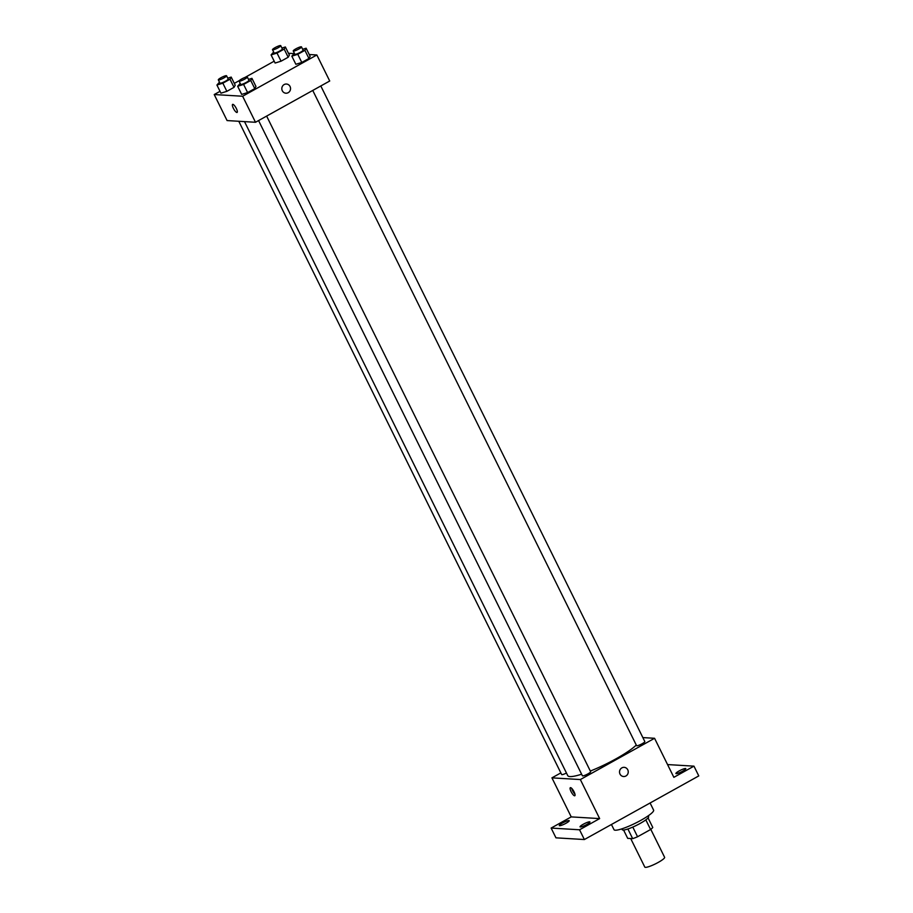 <?xml version="1.0" encoding="UTF-8"?>
<svg xmlns="http://www.w3.org/2000/svg" width="913" height="913" viewBox="0 0 913 913"><rect width="100%" height="100%" fill="white"/><g stroke="black" fill="none" stroke-linecap="round" stroke-linejoin="round"><path stroke-width="1.37" d="M630.689 838.522L644.806 867.088A11.047 1.837 -26.3 0 0 645.434 867.35A11.047 1.837 -26.3 0 0 656.915 863.127A11.047 1.837 -26.3 0 0 664.607 857.296L650.798 829.358M645.822 819.863L650.592 829.518A14.254 2.374 -26.3 0 0 652.772 827.463L648.059 817.922M650.592 829.518L637.571 836.753A14.254 2.374 -26.3 0 1 632.675 838.648L627.688 838.351L623.579 830.02M632.789 827.064L637.571 836.753M627.893 828.97L632.675 838.648M648.219 815.823L648.607 816.621A14.722 2.454 153.7 0 1 640.15 823.435A14.722 2.454 153.7 0 1 622.21 829.666L621.81 828.867M611.436 824.485L614.004 829.677A22.083 3.675 -26.3 0 0 615.248 830.214A22.083 3.675 -26.3 0 0 638.21 821.768A22.083 3.675 -26.3 0 0 653.605 810.105L650.09 802.995M667.551 764.569L693.96 766.155L698.776 775.913L584.377 839.538L555.96 837.837L551.132 828.068L571.23 816.895L599.647 818.596L579.55 829.78L584.377 839.538M693.96 766.155L673.862 777.328L654.564 738.286L580.348 779.554L599.647 818.596M620.018 774.087A4.599 4.36 -86.6 0 1 624.161 767.342A4.599 4.36 -86.6 0 1 628.235 772.193A4.599 4.36 -86.6 0 1 620.018 774.087M586.762 824.496A5.524 0.924 153.7 0 1 580.04 826.836A5.524 0.924 153.7 0 1 583.213 824.279A5.524 0.924 153.7 0 1 589.935 821.94A5.524 0.924 153.7 0 1 586.762 824.496M566.014 823.252A5.524 0.924 153.7 0 1 559.292 825.592A5.524 0.924 153.7 0 1 562.465 823.035A5.524 0.924 153.7 0 1 569.198 820.696A5.524 0.924 153.7 0 1 566.014 823.252M579.55 829.78L551.132 828.068M580.348 779.554L551.931 777.853L571.23 816.895M551.931 777.853L560.844 772.9M682.616 771.188A5.524 0.924 153.7 0 1 675.894 773.528A5.524 0.924 153.7 0 1 679.067 770.983A5.524 0.924 153.7 0 1 685.789 768.643A5.524 0.924 153.7 0 1 682.616 771.188M244.513 121.623L567.738 775.616A39.601 6.596 -26.3 0 0 569.974 776.575A39.601 6.596 -26.3 0 0 581.627 774.213M590.334 771.063A39.601 6.596 -26.3 0 0 636.27 745.054M642.855 737.59L654.564 738.286M258.573 120.573L582.403 775.788A4.599 0.765 -26.3 0 0 582.665 775.902A4.599 0.765 -26.3 0 0 587.447 774.144A4.599 0.765 -26.3 0 0 590.654 771.713L266.63 116.088M312.748 90.444L636.578 745.67A4.599 0.765 -26.3 0 0 636.84 745.773A4.599 0.765 -26.3 0 0 641.622 744.015A4.599 0.765 -26.3 0 0 644.829 741.584L320.805 85.97M566.459 773.026A4.599 0.765 153.7 0 1 561.666 774.544L238.795 121.281M570.568 787.645A4.599 1.267 60.9 0 1 573.878 791.457A4.599 1.267 60.9 0 1 574.813 795.737A4.599 1.267 60.9 0 1 571.458 792.336A4.599 1.267 60.9 0 1 570.34 787.691A4.599 1.267 60.9 0 1 570.568 787.645M574.939 794.15A4.599 1.267 60.9 0 1 571.755 788.421M624.161 767.342A4.599 4.36 -86.6 0 1 628.235 772.193A4.599 4.36 -86.6 0 1 623.613 776.529M309.233 54.518L316.845 54.974L329.719 81.006L255.503 122.274L227.086 120.573L214.224 94.541L220.022 91.323M316.845 54.974L242.641 96.242L255.503 122.274M282.311 90.775A4.599 4.36 -86.6 0 1 286.454 84.03A4.599 4.36 -86.6 0 1 290.528 88.892A4.599 4.36 -86.6 0 1 282.311 90.775M289.387 55.111L288.188 57.234L281.044 61.205L275.11 63.043L281.044 61.205L288.188 57.234L289.387 55.111L285.37 46.974L284.171 49.097L277.027 53.068L271.081 54.917L273.638 52.041M255.96 86.473L254.761 88.607L247.617 92.567L241.683 94.416L247.617 92.567L254.761 88.607L255.96 86.473L251.942 78.335L250.744 80.47L243.6 84.441L237.654 86.278L240.21 83.403M288.485 53.285L293.803 53.593M234.299 83.38L239.366 80.561M244.992 77.434L274.185 61.194M242.641 96.242L214.224 94.541M310.135 56.344L308.936 58.478L301.792 62.449L295.858 64.287L301.792 62.449L308.936 58.478L310.135 56.344L306.117 48.218L304.908 50.341L297.775 54.312L291.829 56.161L294.385 53.285M235.212 85.229L234.013 87.363L226.869 91.334L220.935 93.172L226.869 91.334L234.013 87.363L235.212 85.229L231.194 77.091L229.996 79.226L222.852 83.197L216.917 85.035L219.462 82.159M232.849 104.344A4.599 1.267 60.9 0 1 236.159 108.145A4.599 1.267 60.9 0 1 237.095 112.436A4.599 1.267 60.9 0 1 233.751 109.024A4.599 1.267 60.9 0 1 232.621 104.39A4.599 1.267 60.9 0 1 232.849 104.344M237.095 112.436A4.599 1.267 60.9 0 1 233.751 109.024A4.599 1.267 60.9 0 1 232.632 104.39M286.454 84.03A4.599 4.36 -86.6 0 1 290.528 88.892A4.599 4.36 -86.6 0 1 285.895 93.217M227.748 78.164L231.194 77.091M218.321 79.853L219.93 83.106A4.599 0.765 -26.3 0 0 220.193 83.22A4.599 0.765 -26.3 0 0 224.975 81.462A4.599 0.765 -26.3 0 0 228.182 79.032L226.572 75.779A4.599 0.765 -26.3 0 0 222.11 77.126A4.599 0.765 -26.3 0 0 218.321 79.853A4.599 0.765 -26.3 0 0 218.584 79.967A4.599 0.765 -26.3 0 0 223.365 78.21A4.599 0.765 -26.3 0 0 226.572 75.779M229.996 79.226L234.013 87.363M222.852 83.197L226.869 91.334M216.917 85.035L220.935 93.172M281.923 48.035L285.37 46.974M272.496 49.724L274.105 52.977A4.599 0.765 -26.3 0 0 274.357 53.091A4.599 0.765 -26.3 0 0 279.15 51.333A4.599 0.765 -26.3 0 0 282.357 48.903L280.748 45.65A4.599 0.765 -26.3 0 0 276.285 46.997A4.599 0.765 -26.3 0 0 272.496 49.724A4.599 0.765 -26.3 0 0 272.759 49.838A4.599 0.765 -26.3 0 0 277.541 48.081A4.599 0.765 -26.3 0 0 280.748 45.65M284.171 49.097L288.188 57.234M277.027 53.068L281.044 61.205M271.081 54.917L275.11 63.043M248.496 79.408L251.942 78.335M239.069 81.097L240.678 84.35A4.599 0.765 -26.3 0 0 240.929 84.464A4.599 0.765 -26.3 0 0 245.723 82.706A4.599 0.765 -26.3 0 0 248.929 80.276L247.32 77.023A4.599 0.765 -26.3 0 0 242.858 78.37A4.599 0.765 -26.3 0 0 239.069 81.097A4.599 0.765 -26.3 0 0 239.332 81.211A4.599 0.765 -26.3 0 0 244.113 79.454A4.599 0.765 -26.3 0 0 247.32 77.023M250.744 80.47L254.761 88.607M243.6 84.441L247.617 92.567M237.654 86.278L241.683 94.416M302.671 49.279L306.117 48.218M293.244 50.968L294.853 54.221A4.599 0.765 -26.3 0 0 295.104 54.335A4.599 0.765 -26.3 0 0 299.886 52.577A4.599 0.765 -26.3 0 0 303.093 50.147L301.484 46.894A4.599 0.765 -26.3 0 0 297.022 48.241A4.599 0.765 -26.3 0 0 293.244 50.968A4.599 0.765 -26.3 0 0 293.495 51.082A4.599 0.765 -26.3 0 0 298.289 49.325A4.599 0.765 -26.3 0 0 301.484 46.894M304.908 50.341L308.936 58.478M297.775 54.312L301.792 62.449M291.829 56.161L295.858 64.287"/></g></svg>
